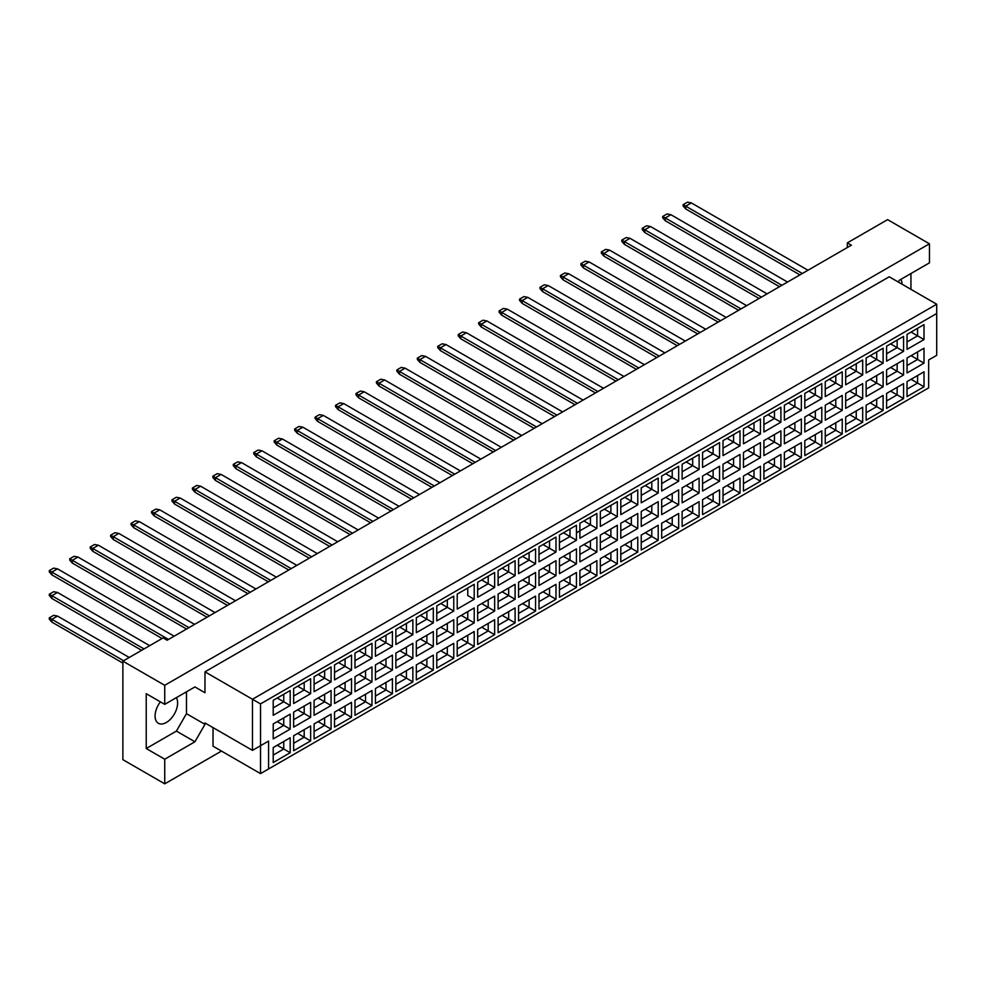 <?xml version="1.0" encoding="UTF-8"?>
<svg xmlns="http://www.w3.org/2000/svg" width="986" height="986" viewBox="0 0 986 986"><rect width="100%" height="100%" fill="white"/><g stroke="black" fill="none" stroke-linecap="round" stroke-linejoin="round"><path stroke-width="1.48" d="M160.398 701.859A15.936 9.207 120 0 0 158.376 723.28A15.936 9.207 120 0 0 166.338 722.491A15.936 9.207 120 0 0 176.321 697.669M898.258 282.033L899.269 280.283L929.453 262.855L929.453 243.801L887.597 219.631L847.344 242.876L851.374 245.194L167.152 640.234L163.121 637.905L122.88 661.15L122.88 759.676L164.736 783.833L221.48 751.073M164.736 783.833L164.736 759.208L146.224 748.522L146.224 693.676L164.736 704.361L164.736 685.307L122.88 661.15M164.736 759.208L194.92 741.78L204.977 724.353L204.977 722.96L252.478 750.371L252.478 699.259L936.7 304.218L889.212 276.795L204.977 671.836L204.977 692.751L194.92 686.934L164.736 704.361M929.453 243.801L164.736 685.307M910.941 289.342L910.941 273.541M847.344 242.876L847.344 247.523M902.079 284.227A15.936 9.207 120 0 0 900.797 279.408M268.574 768.969L260.526 773.616L260.526 745.724L268.574 741.078L268.574 768.969L928.652 387.88L260.526 773.616L213.025 746.192L213.025 727.606M204.977 671.836L260.526 703.905L260.526 745.724L252.478 750.371L268.574 741.078M194.92 686.934L204.977 692.751M146.224 748.522L176.408 731.094L186.465 713.667L186.465 691.815M186.465 713.667L204.977 724.353M936.7 355.342L928.652 359.989L936.7 355.342L936.7 313.511L260.526 703.905M176.408 731.094L194.92 741.78M911.064 379.302L917.584 383.061L917.584 375.53L907.034 381.619L924.018 371.821L924.018 386.783L907.034 396.594L907.034 381.619M907.034 389.15L917.584 383.061L924.018 386.783M928.652 387.88L928.652 359.989M273.208 700.343L290.192 690.545L290.192 705.508L273.208 715.306L273.208 700.343L283.746 694.255L283.746 701.785L290.192 705.508M273.208 723.958L290.192 714.147L290.192 729.11L273.208 738.921L273.208 723.958L283.746 717.87L283.746 725.4L290.192 729.11M273.208 747.561L290.192 737.762L290.192 752.725L273.208 762.535L273.208 747.561L283.746 741.472L283.746 749.003L290.192 752.725M293.643 688.536L310.639 678.738L310.639 693.7L293.643 703.511L293.643 688.536L304.193 682.448L304.193 689.978L310.639 693.7M293.643 712.151L310.639 702.34L310.639 717.315L293.643 727.113L293.643 712.151L304.193 706.062L304.193 713.593L310.639 717.315M293.643 735.766L310.639 725.955L310.639 740.917L293.643 750.728L293.643 735.766L304.193 729.677L304.193 737.195L310.639 740.917M314.09 676.741L331.074 666.93L331.074 681.893L314.09 691.704L314.09 676.741L324.64 670.653L324.64 678.183L331.074 681.893M314.09 700.343L331.074 690.545L331.074 705.508L314.09 715.306L314.09 700.343L324.64 694.255L324.64 701.785L331.074 705.508M314.09 723.958L331.074 714.147L331.074 729.11L314.09 738.921L314.09 723.958L324.64 717.87L324.64 725.4L331.074 729.11M334.537 664.934L351.521 655.123L351.521 670.086L334.537 679.896L334.537 664.934L345.088 658.845L345.088 666.376L351.521 670.086M334.537 688.536L351.521 678.738L351.521 693.7L334.537 703.511L334.537 688.536L345.088 682.448L345.088 689.978L351.521 693.7M334.537 712.151L351.521 702.34L351.521 717.315L334.537 727.113L334.537 712.151L345.088 706.062L345.088 713.593L351.521 717.315M354.985 653.126L371.969 643.316L371.969 658.291L354.985 668.089L354.985 653.126L365.535 647.038L365.535 654.568L371.969 658.291M354.985 676.741L371.969 666.93L371.969 681.893L354.985 691.704L354.985 676.741L365.535 670.653L365.535 678.183L371.969 681.893M354.985 700.343L371.969 690.545L371.969 705.508L354.985 715.306L354.985 700.343L365.535 694.255L365.535 701.785L371.969 705.508M375.432 641.319L392.416 631.521L392.416 646.483L375.432 656.294L375.432 641.319L385.982 635.23L385.982 642.761L392.416 646.483M375.432 664.934L392.416 655.123L392.416 670.086L375.432 679.896L375.432 664.934L385.982 658.845L385.982 666.376L392.416 670.086M375.432 688.536L392.416 678.738L392.416 693.7L375.432 703.511L375.432 688.536L385.982 682.448L385.982 689.978L392.416 693.7M395.879 629.524L412.863 619.713L412.863 634.676L395.879 644.487L395.879 629.524L406.429 623.435L406.429 630.954L412.863 634.676M395.879 653.126L412.863 643.316L412.863 658.291L395.879 668.089L395.879 653.126L406.429 647.038L406.429 654.568L412.863 658.291M395.879 676.741L412.863 666.93L412.863 681.893L395.879 691.704L395.879 676.741L406.429 670.653L406.429 678.183L412.863 681.893M416.326 617.717L433.31 607.906L433.31 622.869L416.326 632.679L416.326 617.717L426.876 611.628L426.876 619.159L433.31 622.869M416.326 641.319L433.31 631.521L433.31 646.483L416.326 656.294L416.326 641.319L426.876 635.23L426.876 642.761L433.31 646.483M416.326 664.934L433.31 655.123L433.31 670.086L416.326 679.896L416.326 664.934L426.876 658.845L426.876 666.376L433.31 670.086M436.773 605.909L453.757 596.099L453.757 611.073L436.773 620.872L436.773 605.909L447.324 599.821L447.324 607.351L453.757 611.073M436.773 629.524L453.757 619.713L453.757 634.676L436.773 644.487L436.773 629.524L447.324 623.435L447.324 630.954L453.757 634.676M436.773 653.126L453.757 643.328L453.757 658.291L436.773 668.089L436.773 653.126L447.324 647.038L447.324 654.568L453.757 658.291M474.204 599.266L467.758 595.544L467.758 588.013L457.221 594.102L474.204 584.304L474.204 599.266L457.221 609.065L457.221 594.102L457.221 609.065M457.221 617.717L474.204 607.906L474.204 622.869L457.221 632.679L457.221 617.717L467.758 611.628L467.758 619.159L474.204 622.869M457.221 641.319L474.204 631.521L474.204 646.483L457.221 656.294L457.221 641.319L467.758 635.23L467.758 642.761L474.204 646.483M477.668 582.295L494.652 572.496L494.652 587.459L477.668 597.269L477.668 582.295L488.206 576.206L488.206 583.737L494.652 587.459M477.668 605.909L494.652 596.099L494.652 611.073L477.668 620.872L477.668 605.909L488.206 599.821L488.206 607.351L494.652 611.073M477.668 629.524L494.652 619.713L494.652 634.676L477.668 644.487L477.668 629.524L488.206 623.435L488.206 630.966L494.652 634.676M498.115 570.5L515.099 560.689L515.099 575.651L498.115 585.462L498.115 570.5L508.653 564.411L508.653 571.942L515.099 575.651M498.115 594.102L515.099 584.304L515.099 599.266L498.115 609.065L498.115 594.102L508.653 588.013L508.653 595.544L515.099 599.266M498.115 617.717L515.099 607.906L515.099 622.869L498.115 632.679L498.115 617.717L508.653 611.628L508.653 619.159L515.099 622.869M518.562 558.692L535.546 548.882L535.546 563.844L518.562 573.655L518.562 558.692L529.1 552.604L529.1 560.134L535.546 563.844M518.562 582.295L535.546 572.496L535.546 587.459L518.562 597.269L518.562 582.295L529.1 576.218L529.1 583.737L535.546 587.459M518.562 605.909L535.546 596.099L535.546 611.073L518.562 620.872L518.562 605.909L529.1 599.821L529.1 607.351L535.546 611.073M539.009 546.885L555.993 537.087L555.993 552.049L539.009 561.847L539.009 546.885L549.547 540.796L549.547 548.327L555.993 552.049M539.009 570.5L555.993 560.689L555.993 575.651L539.009 585.462L539.009 570.5L549.547 564.411L549.547 571.942L555.993 575.651M539.009 594.102L555.993 584.304L555.993 599.266L539.009 609.065L539.009 594.102L549.547 588.013L549.547 595.544L555.993 599.266M559.456 535.078L576.44 525.279L576.44 540.242L559.456 550.052L559.456 535.078L569.994 528.989L569.994 536.52L576.44 540.242M559.456 558.692L576.44 548.882L576.44 563.856L559.456 573.655L559.456 558.692L569.994 552.604L569.994 560.134L576.44 563.856M559.456 582.307L576.44 572.496L576.44 587.459L559.456 597.269L559.456 582.307L569.994 576.218L569.994 583.737L576.44 587.459M579.891 523.283L596.887 513.472L596.887 528.434L579.891 538.245L579.891 523.283L590.441 517.194L590.441 524.725L596.887 528.434M579.891 546.885L596.887 537.087L596.887 552.049L579.891 561.847L579.891 546.885L590.441 540.796L590.441 548.327L596.887 552.049M579.891 570.5L596.887 560.689L596.887 575.651L579.891 585.462L579.891 570.5L590.441 564.411L590.441 571.942L596.887 575.651M600.338 511.475L617.322 501.664L617.322 516.627L600.338 526.438L600.338 511.475L610.889 505.387L610.889 512.917L617.322 516.627M600.338 535.078L617.322 525.279L617.322 540.242L600.338 550.052L600.338 535.078L610.889 528.989L610.889 536.52L617.322 540.242M600.338 558.692L617.322 548.882L617.322 563.856L600.338 573.655L600.338 558.692L610.889 552.604L610.889 560.134L617.322 563.856M620.786 499.668L637.769 489.857L637.769 504.832L620.786 514.63L620.786 499.668L631.336 493.579L631.336 501.11L637.769 504.832M620.786 523.283L637.769 513.472L637.769 528.434L620.786 538.245L620.786 523.283L631.336 517.194L631.336 524.725L637.769 528.434M620.786 546.885L637.769 537.087L637.769 552.049L620.786 561.847L620.786 546.885L631.336 540.796L631.336 548.327L637.769 552.049M641.233 487.86L658.217 478.062L658.217 493.025L641.233 502.823L641.233 487.86L651.783 481.772L651.783 489.302L658.217 493.025M641.233 511.475L658.217 501.664L658.217 516.627L641.233 526.438L641.233 511.475L651.783 505.387L651.783 512.917L658.217 516.627M641.233 535.078L658.217 525.279L658.217 540.242L641.233 550.052L641.233 535.078L651.783 528.989L651.783 536.52L658.217 540.242M661.68 476.065L678.664 466.255L678.664 481.217L661.68 491.028L661.68 476.065L672.23 469.977L672.23 477.495L678.664 481.217M661.68 499.668L678.664 489.857L678.664 504.832L661.68 514.63L661.68 499.668L672.23 493.579L672.23 501.11L678.664 504.832M661.68 523.283L678.664 513.472L678.664 528.434L661.68 538.245L661.68 523.283L672.23 517.194L672.23 524.725L678.664 528.434M682.127 464.258L699.111 454.447L699.111 469.41L682.127 479.221L682.127 464.258L692.677 458.17L692.677 465.7L699.111 469.41M682.127 487.86L699.111 478.062L699.111 493.025L682.127 502.835L682.127 487.86L692.677 481.772L692.677 489.302L699.111 493.025M682.127 511.475L699.111 501.664L699.111 516.627L682.127 526.438L682.127 511.475L692.677 505.387L692.677 512.917L699.111 516.627M702.574 452.451L719.558 442.64L719.558 457.615L702.574 467.413L702.574 452.451L713.125 446.362L713.125 453.893L719.558 457.615M702.574 476.065L719.558 466.255L719.558 481.217L702.574 491.028L702.574 476.065L713.125 469.977L713.125 477.495L719.558 481.217M702.574 499.668L719.558 489.857L719.558 504.832L702.574 514.63L702.574 499.668L713.125 493.579L713.125 501.11L719.558 504.832M723.021 440.643L740.005 430.845L740.005 445.808L723.021 455.606L723.021 440.643L733.572 434.555L733.572 442.085L740.005 445.808M723.021 464.258L740.005 454.447L740.005 469.41L723.021 479.221L723.021 464.258L733.572 458.17L733.572 465.7L740.005 469.41M723.021 487.86L740.005 478.062L740.005 493.025L723.021 502.835L723.021 487.86L733.572 481.772L733.572 489.302L740.005 493.025M743.469 428.836L760.452 419.038L760.452 434L743.469 443.811L743.469 428.836L754.007 422.748L754.007 430.278L760.452 434M743.469 452.451L760.452 442.64L760.452 457.615L743.469 467.413L743.469 452.451L754.007 446.362L754.007 453.893L760.452 457.615M743.469 476.065L760.452 466.255L760.452 481.217L743.469 491.028L743.469 476.065L754.007 469.977L754.007 477.495L760.452 481.217M763.916 417.041L780.9 407.23L780.9 422.193L763.916 432.004L763.916 417.041L774.454 410.952L774.454 418.483L780.9 422.193M763.916 440.643L780.9 430.845L780.9 445.808L763.916 455.606L763.916 440.643L774.454 434.555L774.454 442.085L780.9 445.808M763.916 464.258L780.9 454.447L780.9 469.41L763.916 479.221L763.916 464.258L774.454 458.17L774.454 465.7L780.9 469.41M784.363 405.234L801.347 395.423L801.347 410.386L784.363 420.196L784.363 405.234L794.901 399.145L794.901 406.676L801.347 410.386M784.363 428.836L801.347 419.038L801.347 434L784.363 443.811L784.363 428.836L794.901 422.748L794.901 430.278L801.347 434M784.363 452.451L801.347 442.64L801.347 457.615L784.363 467.413L784.363 452.451L794.901 446.362L794.901 453.893L801.347 457.615M804.81 393.426L821.794 383.616L821.794 398.59L804.81 408.389L804.81 393.426L815.348 387.338L815.348 394.868L821.794 398.59M804.81 417.041L821.794 407.23L821.794 422.193L804.81 432.004L804.81 417.041L815.348 410.952L815.348 418.483L821.794 422.193M804.81 440.643L821.794 430.845L821.794 445.808L804.81 455.606L804.81 440.643L815.348 434.555L815.348 442.085L821.794 445.808M825.257 381.619L842.241 371.821L842.241 386.783L825.257 396.594L825.257 381.619L835.795 375.53L835.795 383.061L842.241 386.783M825.257 405.234L842.241 395.423L842.241 410.386L825.257 420.196L825.257 405.234L835.795 399.145L835.795 406.676L842.241 410.386M825.257 428.836L842.241 419.038L842.241 434L825.257 443.811L825.257 428.836L835.795 422.76L835.795 430.278L842.241 434M845.692 369.824L862.688 360.013L862.688 374.976L845.692 384.786L845.692 369.824L856.242 363.735L856.242 371.254L862.688 374.976M845.692 393.426L862.688 383.628L862.688 398.59L845.692 408.389L845.692 393.426L856.242 387.338L856.242 394.868L862.688 398.59M845.692 417.041L862.688 407.23L862.688 422.193L845.692 432.004L845.692 417.041L856.242 410.952L856.242 418.483L862.688 422.193M866.139 358.017L883.123 348.206L883.123 363.168L866.139 372.979L866.139 358.017L876.69 351.928L876.69 359.459L883.123 363.168M866.139 381.619L883.123 371.821L883.123 386.783L866.139 396.594L866.139 381.619L876.69 375.53L876.69 383.061L883.123 386.783M866.139 405.234L883.123 395.423L883.123 410.398L866.139 420.196L866.139 405.234L876.69 399.145L876.69 406.676L883.123 410.398M886.587 346.209L903.57 336.399L903.57 351.373L886.587 361.172L886.587 346.209L897.137 340.121L897.137 347.651L903.57 351.373M886.587 369.824L903.57 360.013L903.57 374.976L886.587 384.786L886.587 369.824L897.137 363.735L897.137 371.254L903.57 374.976M886.587 393.426L903.57 383.628L903.57 398.59L886.587 408.389L886.587 393.426L897.137 387.338L897.137 394.868L903.57 398.59M907.034 334.402L924.018 324.604L924.018 339.566L907.034 349.364L907.034 334.402L917.584 328.313L917.584 335.844L924.018 339.566M907.034 358.017L924.018 348.206L924.018 363.168L907.034 372.979L907.034 358.017L917.584 351.928L917.584 359.459L924.018 363.168M924.018 371.821L917.584 375.53M911.064 355.687L917.584 359.459L907.034 365.547M911.064 332.085L917.584 335.844L907.034 341.932M890.617 391.109L897.137 394.868L886.587 400.957M890.617 367.495L897.137 371.254L886.587 377.342M890.617 343.88L897.137 347.651L886.587 353.74M870.17 402.904L876.69 406.676L866.139 412.764M870.17 379.302L876.69 383.061L866.139 389.15M870.17 355.687L876.69 359.459L866.139 365.547M849.722 414.712L856.242 418.483L845.692 424.572M849.722 391.109L856.242 394.868L845.692 400.957M849.722 367.495L856.242 371.254L845.692 377.342M829.275 426.519L835.795 430.278L825.257 436.367M829.275 402.904L835.795 406.676L825.257 412.764M829.275 379.302L835.795 383.061L825.257 389.15M808.828 438.326L815.348 442.085L804.81 448.174M808.828 414.712L815.348 418.483L804.81 424.572M808.828 391.109L815.348 394.868L804.81 400.957M788.381 450.121L794.901 453.893L784.363 459.981M788.381 426.519L794.901 430.278L784.363 436.367M788.381 402.904L794.901 406.676L784.363 412.764M767.934 461.929L774.454 465.7L763.916 471.789M767.934 438.326L774.454 442.085L763.916 448.174M767.934 414.712L774.454 418.483L763.916 424.572M747.487 473.736L754.007 477.495L743.469 483.584M747.487 450.121L754.007 453.893L743.469 459.981M747.487 426.519L754.007 430.278L743.469 436.367M727.039 485.543L733.572 489.302L723.021 495.391M727.039 461.929L733.572 465.7L723.021 471.789M727.039 438.326L733.572 442.085L723.021 448.174M706.605 497.351L713.125 501.11L702.574 507.198M706.605 473.736L713.125 477.495L702.574 483.584M706.605 450.121L713.125 453.893L702.574 459.981M686.157 509.146L692.677 512.917L682.127 519.006M686.157 485.543L692.677 489.302L682.127 495.391M686.157 461.929L692.677 465.7L682.127 471.789M665.71 520.953L672.23 524.725L661.68 530.813M665.71 497.351L672.23 501.11L661.68 507.198M665.71 473.736L672.23 477.495L661.68 483.584M645.263 532.76L651.783 536.52L641.233 542.608M645.263 509.146L651.783 512.917L641.233 519.006M645.263 485.543L651.783 489.302L641.233 495.391M624.816 544.568L631.336 548.327L620.786 554.415M624.816 520.953L631.336 524.725L620.786 530.813M624.816 497.351L631.336 501.11L620.786 507.198M604.369 556.363L610.889 560.134L600.338 566.223M604.369 532.76L610.889 536.52L600.338 542.608M604.369 509.146L610.889 512.917L600.338 519.006M583.922 568.17L590.441 571.942L579.891 578.03M583.922 544.568L590.441 548.327L579.891 554.415M583.922 520.953L590.441 524.725L576.44 532.81M579.891 530.801L590.441 524.725M563.474 579.978L569.994 583.737L559.456 589.825M563.474 556.363L569.994 560.134L559.456 566.223M563.474 532.76L569.994 536.52L559.456 542.608L569.994 536.52M543.027 591.785L549.547 595.544L539.009 601.633M543.027 568.17L549.547 571.942L539.009 578.03M543.027 544.568L549.547 548.327L539.009 554.415L549.547 548.327M522.58 603.592L529.1 607.351L518.562 613.44M522.58 579.978L529.1 583.737L518.562 589.825M522.58 556.363L529.1 560.134L518.562 566.223L529.1 560.134M502.133 615.387L508.653 619.159L498.115 625.247M502.133 591.785L508.653 595.544L498.115 601.633M502.133 568.17L508.653 571.942L498.115 578.03L508.653 571.942M481.686 627.195L488.206 630.966L477.668 637.042M481.686 603.592L488.206 607.351L477.668 613.44M481.686 579.978L488.206 583.737L477.668 589.825L488.206 583.737M461.238 639.002L467.758 642.761L457.221 648.85M461.238 615.387L467.758 619.159L457.221 625.247M467.758 588.013L474.204 584.304M440.804 650.809L447.324 654.568L436.773 660.657M440.804 627.195L447.324 630.954L436.773 637.042M440.804 603.58L447.324 607.351L436.773 613.44M420.356 662.604L426.876 666.376L416.326 672.464M420.356 639.002L426.876 642.761L416.326 648.85M420.356 615.387L426.876 619.159L416.326 625.247M399.909 674.412L406.429 678.183L395.879 684.272M399.909 650.809L406.429 654.568L395.879 660.657M399.909 627.195L406.429 630.954L395.879 637.042M379.462 686.219L385.982 689.978L375.432 696.067M379.462 662.604L385.982 666.376L375.432 672.464M379.462 639.002L385.982 642.761L375.432 648.85M359.015 698.026L365.535 701.785L354.985 707.874M359.015 674.412L365.535 678.183L354.985 684.272M359.015 650.809L365.535 654.568L354.985 660.657M338.568 709.821L345.088 713.593L334.537 719.681M338.568 686.219L345.088 689.978L334.537 696.067M338.568 662.604L345.088 666.376L334.537 672.464M318.121 721.629L324.64 725.4L314.09 731.489M318.121 698.026L324.64 701.785L314.09 707.874M318.121 674.412L324.64 678.183L314.09 684.272M297.673 733.436L304.193 737.195L293.643 743.284M297.673 709.821L304.193 713.593L293.643 719.681M297.673 686.219L304.193 689.978L293.643 696.067M277.226 745.243L283.746 749.003L273.208 755.091M277.226 721.629L283.746 725.4L273.208 731.489M277.226 698.026L283.746 701.785L273.208 707.874M924.018 348.206L917.584 351.928M924.018 324.604L917.584 328.313M903.57 383.628L897.137 387.338M903.57 360.013L897.137 363.735M903.57 336.399L897.137 340.121M883.123 395.423L876.69 399.145M883.123 371.821L876.69 375.53M883.123 348.206L876.69 351.928M862.688 407.23L856.242 410.952M862.688 383.628L856.242 387.338M862.688 360.013L856.242 363.735M842.241 419.038L835.795 422.76M842.241 395.423L835.795 399.145M842.241 371.821L835.795 375.53M821.794 430.845L815.348 434.555M821.794 407.23L815.348 410.952M821.794 383.616L815.348 387.338M801.347 442.64L794.901 446.362M801.347 419.038L794.901 422.748M801.347 395.423L794.901 399.145M780.9 454.447L774.454 458.17M780.9 430.845L774.454 434.555M780.9 407.23L774.454 410.952M760.452 466.255L754.007 469.977M760.452 442.64L754.007 446.362M760.452 419.038L754.007 422.748M740.005 478.062L733.572 481.772M740.005 454.447L733.572 458.17M740.005 430.845L733.572 434.555M719.558 489.857L713.125 493.579M719.558 466.255L713.125 469.977M719.558 442.64L713.125 446.362M699.111 501.664L692.677 505.387M699.111 478.062L692.677 481.772M699.111 454.447L692.677 458.17M678.664 513.472L672.23 517.194M678.664 489.857L672.23 493.579M678.664 466.255L672.23 469.977M658.217 525.279L651.783 528.989M658.217 501.664L651.783 505.387M658.217 478.062L651.783 481.772M637.769 537.087L631.336 540.796M637.769 513.472L631.336 517.194M637.769 489.857L631.336 493.579M617.322 548.882L610.889 552.604M617.322 525.279L610.889 528.989M617.322 501.664L610.889 505.387M596.887 560.689L590.441 564.411M596.887 537.087L590.441 540.796M596.887 513.472L590.441 517.194M576.44 572.496L569.994 576.218M576.44 548.882L569.994 552.604M576.44 525.279L569.994 528.989M555.993 584.304L549.547 588.013M555.993 560.689L549.547 564.411M555.993 537.087L549.547 540.796M535.546 596.099L529.1 599.821M535.546 572.496L529.1 576.218M535.546 548.882L529.1 552.604M515.099 607.906L508.653 611.628M515.099 584.304L508.653 588.013M515.099 560.689L508.653 564.411M494.652 619.713L488.206 623.435M494.652 596.099L488.206 599.821M494.652 572.496L488.206 576.206M474.204 631.521L467.758 635.23M474.204 607.906L467.758 611.628M453.757 643.328L447.324 647.038M453.757 619.713L447.324 623.435M453.757 596.099L447.324 599.821M433.31 655.123L426.876 658.845M433.31 631.521L426.876 635.23M433.31 607.906L426.876 611.628M412.863 666.93L406.429 670.653M412.863 643.316L406.429 647.038M412.863 619.713L406.429 623.435M392.416 678.738L385.982 682.448M392.416 655.123L385.982 658.845M392.416 631.521L385.982 635.23M371.969 690.545L365.535 694.255M371.969 666.93L365.535 670.653M371.969 643.316L365.535 647.038M351.521 702.34L345.088 706.062M351.521 678.738L345.088 682.448M351.521 655.123L345.088 658.845M331.074 714.147L324.64 717.87M331.074 690.545L324.64 694.255M331.074 666.93L324.64 670.653M310.639 725.955L304.193 729.677M310.639 702.34L304.193 706.062M310.639 678.738L304.193 682.448M290.192 737.762L283.746 741.472M290.192 714.147L283.746 717.87M290.192 690.545L283.746 694.255M936.7 313.511L936.7 304.218M799.929 274.897L685.714 208.946L685.714 206.16L683.138 204.669L687.476 202.167L691.346 202.906L807.99 270.25M802.345 273.504L685.714 206.16L691.346 202.906M685.714 208.946L683.138 205.975L683.138 204.669M781.898 285.299L665.267 217.968L665.267 220.753L779.495 286.704L685.714 232.56M665.267 244.355L685.714 256.163M665.267 220.753L662.691 217.783L662.691 216.476L667.029 213.962L670.899 214.714L787.543 282.045M670.899 214.714L665.267 217.968L662.691 216.476M644.819 256.163L665.267 267.97M759.047 298.499L644.819 232.56L644.819 229.763L642.243 228.284L646.594 225.769L650.452 226.509L767.096 293.853M761.463 297.106L644.819 229.763L650.452 226.509M644.819 232.56L642.243 229.578L642.243 228.284M644.819 279.777L718.153 322.114L603.925 256.163L603.925 253.377L601.349 251.886L605.7 249.384L609.558 250.124L726.201 317.467M720.569 320.721L603.925 253.377L609.558 250.124M603.925 256.163L601.349 253.192L601.349 251.886M603.925 303.38L677.259 345.716L563.031 279.777L563.031 276.98L560.455 275.501L564.805 272.986L568.663 273.738L685.307 341.07M679.674 344.324L563.031 276.98L568.663 273.738M563.031 279.777L560.455 276.795L560.455 275.501M563.031 326.995L636.364 369.331L522.136 303.38L522.136 300.594L519.56 299.103L523.911 296.601L527.769 297.341L644.413 364.684M638.78 367.938L522.136 300.594L527.769 297.341M522.136 303.38L519.56 300.41L519.56 299.103M700.122 332.529L583.478 265.185L583.478 267.97L697.706 333.921L603.925 279.777M659.227 356.131L542.583 288.787L542.583 291.585L656.812 357.524L563.031 303.38M618.333 379.746L501.689 312.402L501.689 315.187L615.917 381.138L522.136 326.995M501.689 338.802L522.136 350.597M738.6 310.307L624.372 244.355L624.372 241.57L621.796 240.091L626.147 237.577L630.005 238.316L746.648 305.66M741.016 308.914L624.372 241.57L630.005 238.316M624.372 244.355L621.796 241.385L621.796 240.091M583.478 267.97L580.902 265L580.902 263.693L585.253 261.179L589.11 261.931L705.754 329.275M589.11 261.931L583.478 265.185L580.902 263.693M542.583 291.585L540.008 288.602L540.008 287.308L544.358 284.794L548.216 285.533L664.86 352.877M548.216 285.533L542.583 288.787L540.008 287.308M501.689 315.187L499.113 312.217L499.113 310.91L503.464 308.408L507.334 309.148L623.965 376.492M507.334 309.148L501.689 312.402L499.113 310.91M718.153 322.114L624.372 267.97M677.259 345.716L583.478 291.573M636.364 369.331L542.583 315.187M697.706 333.921L624.372 291.585M656.812 357.524L583.478 315.187M615.917 381.138L542.583 338.802M481.242 350.597L501.689 362.404M595.47 392.946L481.242 326.995L481.242 324.209L478.666 322.718L483.017 320.204L486.887 320.955L603.518 388.287M597.886 391.541L481.242 324.209L486.887 320.955M481.242 326.995L478.666 324.012L478.666 322.718M481.242 374.212L554.576 416.548L440.36 350.597L440.36 347.811L437.784 346.32L442.122 343.818L445.992 344.558L562.624 411.901M556.991 415.155L440.36 347.811L445.992 344.558M440.36 350.597L437.784 347.627L437.784 346.32M440.36 397.826L513.681 440.163L399.466 374.212L399.466 371.426L396.89 369.935L401.228 367.421L405.098 368.172L521.742 435.516M516.097 438.758L399.466 371.426L405.098 368.172M399.466 374.212L396.89 371.241L396.89 369.935M536.544 426.963L419.913 359.619L419.913 362.404L534.129 428.355L440.36 374.212M495.662 450.565L379.018 383.221L379.018 386.019L493.246 451.958L399.466 397.814M379.018 409.621L399.466 421.429M575.023 404.741L460.807 338.802L460.807 336.004L458.231 334.525L462.57 332.011L466.44 332.75L583.071 400.094M577.439 403.348L460.807 336.004L466.44 332.75M460.807 338.802L458.231 335.819L458.231 334.525M419.913 362.404L417.337 359.434L417.337 358.128L421.675 355.626L425.545 356.365L542.189 423.709M425.545 356.365L419.913 359.619L417.337 358.128M379.018 386.019L376.442 383.036L376.442 381.742L380.793 379.228L384.651 379.967L501.295 447.311M384.651 379.967L379.018 383.221L376.442 381.742M554.576 416.548L460.795 362.404M513.681 440.163L419.913 386.019M534.129 428.355L460.795 386.019M493.246 451.958L419.913 409.621M454.768 474.18L338.124 406.836L338.124 409.621L452.352 475.572L379.018 433.236M338.124 409.621L335.548 406.651L335.548 405.345L339.899 402.843L343.757 403.582L460.4 470.926M343.757 403.582L338.124 406.836L335.548 405.345M338.124 456.838L411.458 499.175L297.23 433.236L297.23 430.451L294.654 428.959L299.004 426.445L302.862 427.197L419.506 494.528M413.873 497.782L297.23 430.451L302.862 427.197M297.23 433.236L294.654 430.253L294.654 428.959M297.23 480.453L370.563 522.79L256.335 456.838L256.335 454.053L253.759 452.562L258.11 450.06L261.968 450.799L378.612 518.143M372.979 521.397L256.335 454.053L261.968 450.799M256.335 456.838L253.759 453.868L253.759 452.562M256.335 504.056L329.669 546.404L215.441 480.453L215.441 477.668L212.865 476.176L217.216 473.662L221.086 474.414L337.717 541.745M332.085 544.999L215.441 477.668L221.086 474.414M215.441 480.453L212.865 477.483L212.865 476.176M215.441 527.67L288.775 570.007L174.559 504.056L174.559 501.27L171.983 499.779L176.321 497.277L180.191 498.016L296.823 565.36M291.19 568.614L174.559 501.27L180.191 498.016M174.559 504.056L171.983 501.085L171.983 499.779M174.559 551.273L247.88 593.621L133.665 527.67L133.665 524.885L131.089 523.393L135.427 520.879L139.297 521.631L255.941 588.975M250.296 592.229L133.665 524.885L139.297 521.631M133.665 527.67L131.089 524.7L131.089 523.393M133.665 574.887L206.998 617.224L92.77 551.273L92.77 548.487L90.194 547.008L94.545 544.494L98.403 545.233L215.047 612.577M209.414 615.831L92.77 548.487L98.403 545.233M92.77 551.273L90.194 548.302L90.194 547.008M92.77 598.502L162.074 638.509L51.876 574.887L51.876 572.102L49.3 570.611L53.651 568.096L57.508 568.848L174.152 636.192M168.52 639.446L51.876 572.102L57.508 568.848M51.876 574.887L49.3 571.917L49.3 570.611M434.321 485.987L317.677 418.643L317.677 421.429L431.905 487.38L338.124 433.236M393.426 509.589L276.783 442.246L276.783 445.043L391.011 510.982L297.23 456.838M352.532 533.204L235.888 465.86L235.888 468.646L350.116 534.597L256.335 480.453M311.638 556.807L194.994 489.463L194.994 492.26L309.222 558.199L215.441 504.056M270.743 580.421L154.112 513.077L154.112 515.863L268.328 581.814L174.559 527.67M229.849 604.024L113.217 536.68L113.217 539.478L227.446 605.416L133.665 551.285M188.967 627.638L72.323 560.294L72.323 563.08L186.551 629.031L92.77 574.887M72.323 610.297L141.627 650.316L51.876 598.502L51.876 595.704L49.3 594.225L53.651 591.711L57.508 592.45L149.675 645.67M144.042 648.924L51.876 595.704L57.508 592.45M51.876 598.502L49.3 595.519L49.3 594.225M122.88 663.097L51.876 622.104L51.876 619.319L49.3 617.828L53.651 615.326L57.508 616.065L129.228 657.477M123.595 660.731L51.876 619.319L57.508 616.065M51.876 622.104L49.3 619.134L49.3 617.828M472.799 463.765L358.571 397.814L358.571 395.029L355.995 393.55L360.346 391.035L364.204 391.775L480.848 459.119M475.215 462.372L358.571 395.029L364.204 391.775M358.571 397.814L355.995 394.844L355.995 393.55M317.677 421.429L315.101 418.458L315.101 417.152L319.452 414.638L323.309 415.389L439.953 482.733M323.309 415.389L317.677 418.643L315.101 417.152M276.783 445.043L274.207 442.061L274.207 440.767L278.557 438.252L282.415 438.992L399.059 506.336M282.415 438.992L276.783 442.246L274.207 440.767M235.888 468.646L233.312 465.675L233.312 464.369L237.663 461.867L241.533 462.607L358.165 529.95M241.533 462.607L235.888 465.86L233.312 464.369M194.994 492.26L192.418 489.278L192.418 487.984L196.769 485.469L200.639 486.209L317.27 553.553M200.639 486.209L194.994 489.463L192.418 487.984M154.112 515.863L151.536 512.893L151.536 511.586L155.874 509.084L159.744 509.824L276.388 577.167M159.744 509.824L154.112 513.077L151.536 511.586M113.217 539.478L110.642 536.495L110.642 535.201L114.98 532.686L118.85 533.438L235.494 600.77M118.85 533.438L113.217 536.68L110.642 535.201M72.323 563.08L69.747 560.11L69.747 558.803L74.098 556.301L77.956 557.041L194.599 624.385M77.956 557.041L72.323 560.294L69.747 558.803M431.905 487.38L358.571 445.043M391.011 510.982L317.677 468.646M350.116 534.597L276.783 492.26M309.222 558.199L235.888 515.863M268.328 581.814L194.994 539.478M227.433 605.416L154.112 563.08M186.551 629.031L113.217 586.695M452.352 475.572L358.571 421.429M411.458 499.175L317.677 445.043M370.563 522.79L276.783 468.646M329.669 546.404L235.888 492.26M288.775 570.007L194.994 515.863M247.88 593.621L154.112 539.478M206.998 617.224L113.217 563.08M162.074 638.509L72.323 586.695"/></g></svg>
